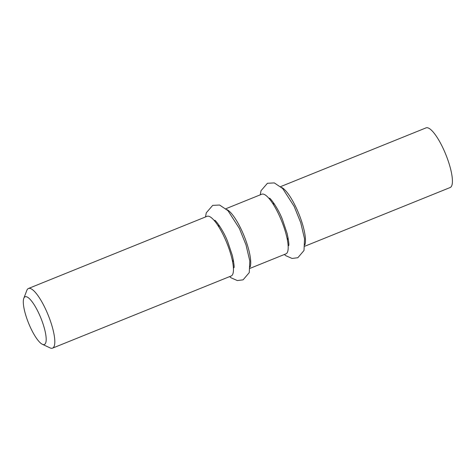 <?xml version="1.0" encoding="UTF-8"?>
<svg xmlns="http://www.w3.org/2000/svg" width="476" height="476" viewBox="0 0 476 476"><rect width="100%" height="100%" fill="white"/><g stroke="black" fill="none" stroke-linecap="round" stroke-linejoin="round"><path stroke-width="0.71" d="M25.061 296.792A25.734 6.664 68 0 1 42.132 321.306A25.734 6.664 68 0 1 42.376 344.297A25.734 6.664 68 0 1 28.566 323.133A25.734 6.664 68 0 1 23.8 298.315A25.734 6.664 68 0 1 25.061 296.792M42.376 344.297L50.045 347.879A32.172 8.324 -112 0 0 52.556 348.135A32.172 8.324 -112 0 0 48.225 315.189A32.172 8.324 -112 0 0 28.453 288.48A32.172 8.324 -112 0 0 28.399 288.504A32.172 8.324 -112 0 0 26.829 290.408L23.8 298.315M52.556 348.135L231.187 275.973A32.172 8.324 -112 0 0 226.862 243.028A32.172 8.324 -112 0 0 207.09 216.318A32.172 8.324 -112 0 0 207.036 216.342M226.933 209.613A32.172 8.324 68 0 1 244.146 236.042A32.172 8.324 68 0 1 250.126 267.018M281.679 187.496A32.172 8.324 68 0 1 298.892 213.932A32.172 8.324 68 0 1 304.866 244.902M250.049 268.357L285.933 253.863A32.172 8.324 -112 0 0 281.602 220.918A32.172 8.324 -112 0 0 261.836 194.202A32.172 8.324 -112 0 0 261.782 194.226M304.795 246.241L450.165 187.52A32.172 8.324 -112 0 0 445.833 154.575A32.172 8.324 -112 0 0 426.062 127.865A32.172 8.324 -112 0 0 426.008 127.883M232.532 261.467A19.302 4.998 -112 0 0 233.329 259.771M219.888 226.493A19.302 4.998 -112 0 0 218.133 225.826M287.272 239.351A19.302 4.998 -112 0 0 288.075 237.655M274.628 204.377A19.302 4.998 -112 0 0 272.879 203.71M28.453 288.48L207.09 216.318M219.115 225.338L218.085 225.755M233.573 261.134L232.544 261.55M273.855 203.228L272.831 203.639M288.319 239.023L287.29 239.434M225.951 208.702L261.836 194.202M280.697 186.586L426.062 127.865M284.356 254.499L285.874 255.725L292.097 258.456L297.845 257.718L304.003 250.489L304.539 238.839L300.737 222.714L294.138 206.37L282.702 188.55L274.331 182.921L267.441 183.266L261.009 190.721L260.259 194.839M288.664 245.658C289.229 245.313 288.724 241.272 287.147 233.549L282.536 219.811C277.972 207.625 269.696 197.356 269.493 198.212M229.616 276.61L231.134 277.835L237.351 280.566L243.099 279.834L249.263 272.605L249.793 260.949L245.991 244.831L239.392 228.48L227.962 210.66L219.591 205.031L212.695 205.382L206.269 212.837L205.519 216.955M233.918 267.774C234.484 267.423 233.978 263.389 232.407 255.666L227.796 241.927C223.226 229.735 214.95 219.466 214.753 220.323"/></g></svg>
